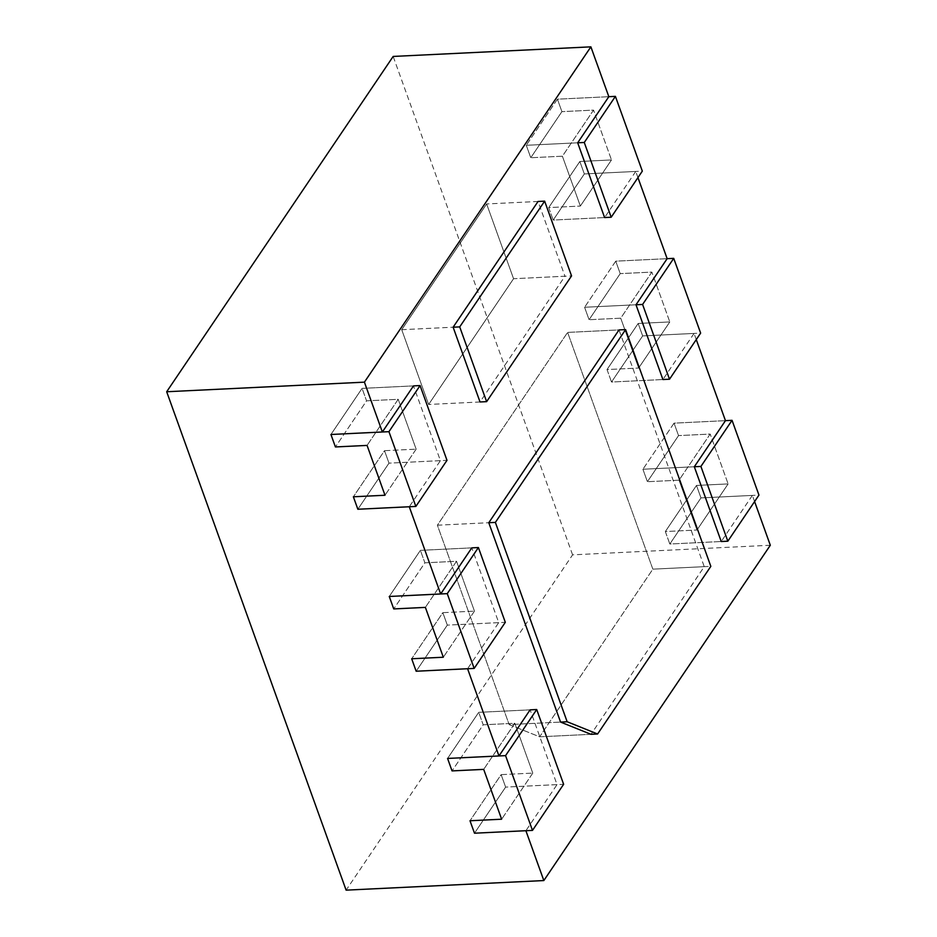 <?xml version="1.0" encoding="UTF-8"?>
<svg xmlns="http://www.w3.org/2000/svg" width="937" height="937" viewBox="0 0 937 937"><rect width="100%" height="100%" fill="white"/><g stroke="black" fill="none" stroke-linecap="round" stroke-linejoin="round"><path stroke-width="0.7" stroke-dasharray="4.68 3.51" d="M471.803 547.864L420.397 550.359L389.253 596.471L420.397 550.359L424.883 562.821L393.739 608.933L424.883 562.821L456.518 561.286L425.375 607.387L456.518 561.286L424.883 562.821L420.397 550.359L471.803 547.864L498.718 622.625L467.575 668.737M498.718 622.625L447.312 625.12L442.826 612.669L474.462 611.123L442.826 612.669L411.683 658.77L442.826 612.669L447.312 625.12L416.169 671.232L447.312 625.12L505.312 622.309M474.462 611.123L456.518 561.286L474.462 611.123L443.318 657.235L474.462 611.123M413.486 385.892L362.08 388.387L330.937 434.487L362.08 388.387L366.566 400.849L335.423 446.949L366.566 400.849L398.202 399.303L367.058 445.415L398.202 399.303L366.566 400.849L362.08 388.387L413.486 385.892L440.402 460.653L409.27 506.753M440.402 460.653L388.996 463.147L384.51 450.685L416.145 449.151L384.51 450.685L353.366 496.786L384.51 450.685L388.996 463.147L357.852 509.248L388.996 463.147L446.996 460.325M416.145 449.151L398.202 399.303L416.145 449.151L385.002 495.251L416.145 449.151M584.594 307.266L589.08 319.728L620.224 273.627L615.738 261.165L584.594 307.266L636 304.771L584.594 307.266L589.08 319.728L620.224 273.627L615.738 261.165L667.144 258.671L615.738 261.165L584.594 307.266M696.273 339.592L694.059 333.431L642.653 335.926L638.167 323.464L607.024 369.565L638.659 368.03L607.024 369.565L611.51 382.027L642.653 335.926L638.167 323.464L607.024 369.565L611.51 382.027L662.916 379.532L611.51 382.027L642.653 335.926L700.642 333.115M638.167 323.464L669.803 321.93L651.859 272.093L620.224 273.627L651.859 272.093L620.716 318.193L589.08 319.728L620.716 318.193L651.859 272.093L669.803 321.93L638.659 368.03L620.716 318.193L638.659 368.03L669.803 321.93L638.167 323.464M526.278 145.294L530.764 157.744L561.907 111.644L557.421 99.181L526.278 145.294L577.684 142.799L526.278 145.294L530.764 157.744L561.907 111.644L557.421 99.181L608.827 96.687L557.421 99.181L526.278 145.294M637.956 177.608L635.743 171.448L584.337 173.942L579.851 161.48L548.707 207.592L580.343 206.058L548.707 207.592L553.193 220.054L584.337 173.942L579.851 161.48L548.707 207.592L553.193 220.054L604.599 217.56L553.193 220.054L584.337 173.942L642.325 171.131M579.851 161.48L611.486 159.946L593.543 110.109L561.907 111.644L593.543 110.109L562.399 156.21L530.764 157.744L562.399 156.21L593.543 110.109L611.486 159.946L580.343 206.058L562.399 156.21L580.343 206.058L611.486 159.946L579.851 161.48M642.911 469.25L647.397 481.712L678.54 435.611L674.054 423.149L642.911 469.25L694.317 466.755L642.911 469.25L647.397 481.712L678.54 435.611L674.054 423.149L725.461 420.654L674.054 423.149L642.911 469.25M754.59 501.564L752.376 495.415L700.97 497.91L696.484 485.448L665.34 531.548L696.976 530.014L665.34 531.548L669.826 544.01L700.97 497.91L696.484 485.448L665.34 531.548L669.826 544.01L721.232 541.516L669.826 544.01L700.97 497.91L758.958 495.087M696.484 485.448L728.119 483.914L710.176 434.065L678.54 435.611L710.176 434.065L679.032 480.177L647.397 481.712L679.032 480.177L710.176 434.065L728.119 483.914L696.976 530.014L679.032 480.177L696.976 530.014L728.119 483.914L696.484 485.448M591.013 734.315L539.607 736.81L652.843 569.157L567.611 332.412L437.38 525.212L488.786 522.717L437.38 525.212L509.154 724.582L560.56 722.076L509.154 724.582L539.607 736.81L591.013 734.315L704.249 566.662L619.017 329.918L567.611 332.412L437.38 525.212L509.154 724.582L539.607 736.81L652.843 569.157L710.832 566.346M480.037 401.973L428.631 404.468L480.037 401.973L564.964 276.228L513.558 278.722L486.643 203.961L401.715 329.707L428.631 404.468L513.558 278.722L486.643 203.961L401.715 329.707L428.631 404.468L513.558 278.722L571.558 275.911M401.715 329.707L453.121 327.212L401.715 329.707M538.049 201.467L486.643 203.961L538.049 201.467L564.964 276.228M530.119 709.848L478.713 712.343L447.57 758.443L478.713 712.343L483.199 724.805L452.056 770.905L483.199 724.805L514.835 723.27L483.691 769.371L514.835 723.27L483.199 724.805L478.713 712.343L530.119 709.848L557.035 784.609L525.891 830.709M557.035 784.609L505.629 787.103L501.143 774.641L532.778 773.107L501.143 774.641L469.999 820.753L501.143 774.641L505.629 787.103L474.485 833.204L505.629 787.103L563.629 784.292M532.778 773.107L514.835 723.27L532.778 773.107L501.635 819.207L532.778 773.107M635.743 171.448L604.599 217.56M752.376 495.415L721.232 541.516M694.059 333.431L662.916 379.532M770.319 545.252L572.589 554.845L346.116 890.15M572.589 554.845L393.165 56.443M704.249 566.662L652.843 569.157L567.611 332.412L619.017 329.918"/><path stroke-width="1.41" d="M474.169 668.409L416.169 671.232L411.683 658.77L443.318 657.235L425.375 607.387L393.739 608.933L389.253 596.471L447.254 593.648L478.397 547.548L505.312 622.309L474.169 668.409L447.254 593.648M415.852 506.437L388.937 431.676L420.081 385.564L446.996 460.325L415.852 506.437L357.852 509.248L409.27 506.753L440.659 593.976L471.803 547.864L478.397 547.548M532.485 830.393L505.57 755.632L536.714 709.532L563.629 784.292L532.485 830.393L474.485 833.204L525.891 830.709L543.835 880.557L346.116 890.15L166.681 391.748L393.165 56.443L590.884 46.85L364.411 382.155L382.355 431.992L330.937 434.487L335.423 446.949L367.058 445.415L385.002 495.251L353.366 496.786L357.852 509.248L353.366 496.786L385.002 495.251L367.058 445.415L335.423 446.949L330.937 434.487L388.937 431.676M382.355 431.992L413.486 385.892L420.081 385.564M669.51 379.216L700.642 333.115L673.726 258.354L642.595 304.455L669.51 379.216L662.916 379.532L636 304.771L642.595 304.455M637.956 177.608L667.144 258.671L673.726 258.354M611.193 217.232L642.325 171.131L615.41 96.37L584.278 142.471L611.193 217.232L604.599 217.56L577.684 142.799L584.278 142.471M577.684 142.799L608.827 96.687L615.41 96.37M727.826 541.199L758.958 495.087L732.043 420.326L700.911 466.439L727.826 541.199L721.232 541.516L694.317 466.755L700.911 466.439M694.317 466.755L725.461 420.654L732.043 420.326M625.6 329.601L619.017 329.918L488.786 522.717L495.38 522.401L567.154 721.759L597.595 733.999L710.832 566.346L625.6 329.601L495.38 522.401M488.786 522.717L560.56 722.076L591.013 734.315L597.595 733.999M560.56 722.076L567.154 721.759M486.631 401.645L571.558 275.911L544.643 201.15L459.716 326.896L486.631 401.645L480.037 401.973L453.121 327.212L459.716 326.896M453.121 327.212L538.049 201.467L544.643 201.15M440.659 593.976L389.253 596.471L393.739 608.933L425.375 607.387L443.318 657.235L411.683 658.77L416.169 671.232L467.575 668.737L498.976 755.948L447.57 758.443L452.056 770.905L483.691 769.371L501.635 819.207L469.999 820.753L474.485 833.204L469.999 820.753L501.635 819.207L483.691 769.371L452.056 770.905L447.57 758.443L505.57 755.632M498.976 755.948L530.119 709.848L536.714 709.532M590.884 46.85L608.827 96.687M754.59 501.564L770.319 545.252L543.835 880.557M696.273 339.592L725.461 420.654M636 304.771L667.144 258.671M166.681 391.748L364.411 382.155"/></g></svg>
